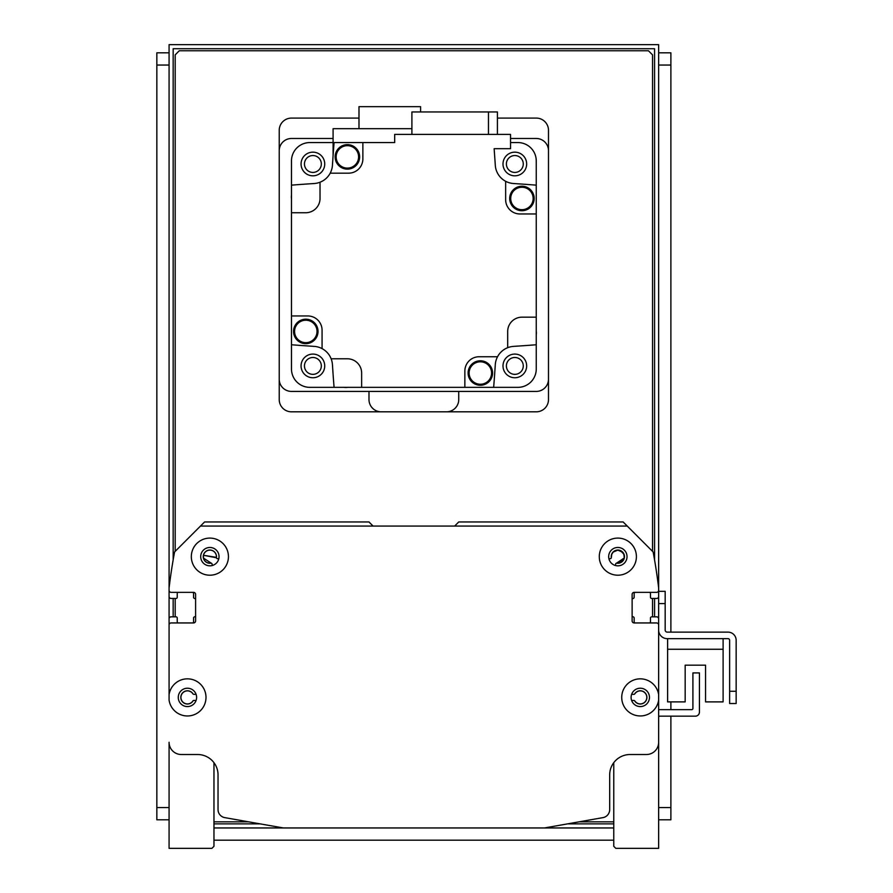 <?xml version="1.0" encoding="UTF-8"?>
<svg xmlns="http://www.w3.org/2000/svg" width="893" height="893" viewBox="0 0 893 893"><rect width="100%" height="100%" fill="white"/><g stroke="black" fill="none" stroke-linecap="round" stroke-linejoin="round"><path stroke-width="1.34" d="M615.601 565.548L615.601 564.331A1.228 1.228 0 0 1 616.572 563.137L624.229 558.013L616.572 563.137L624.229 558.013L616.572 563.137L624.229 558.013L616.572 563.137L624.229 558.013L616.572 563.137L624.229 558.013L616.572 563.137L620.501 562.612L622.644 561.083L624.252 557.913L623.894 554.185L620.501 550.691L617.844 550.121L613.212 552.053L611.817 554.162L611.359 557.344L611.817 554.162L613.212 552.053L617.844 550.121L622.644 552.22L624.229 555.29L622.644 552.22L617.844 550.121L613.212 552.053L611.817 554.162L611.359 557.344L611.817 554.162L613.212 552.053L617.844 550.121L622.644 552.22L624.229 555.29L622.644 552.22L617.844 550.121L613.212 552.053L611.817 554.162L611.359 557.344L611.817 554.162L613.212 552.053L617.844 550.121L622.644 552.22L624.229 555.29L622.644 552.22L617.844 550.121L613.212 552.053L611.817 554.162L611.359 557.344L611.817 554.162L613.212 552.053L617.844 550.121L622.644 552.22L624.229 555.29L622.644 552.22L617.844 550.121L613.212 552.053L611.817 554.162L611.359 557.344L611.817 554.162L613.212 552.053L617.844 550.121L622.644 552.22L624.229 555.29L622.644 552.22L617.844 550.121L613.212 552.053L611.817 554.162L611.359 557.344L611.817 554.162L613.212 552.053L617.844 550.121L622.644 552.22L624.229 555.29L622.644 552.22L617.844 550.121L613.212 552.053L611.817 554.162L611.359 557.344L611.817 554.162L613.212 552.053L617.844 550.121L622.644 552.22L624.229 555.29L622.644 552.22L617.844 550.121L613.212 552.053L611.817 554.162L611.359 557.344L611.817 554.162L613.212 552.053L617.844 550.121L622.644 552.22L624.229 555.29L622.644 552.22L617.844 550.121L613.212 552.053L611.817 554.162L611.359 557.344L611.817 554.162L613.212 552.053L617.844 550.121L622.644 552.22L624.229 555.29L622.644 552.22L617.844 550.121L613.212 552.053L611.817 554.162L611.359 557.344L611.817 554.162L613.212 552.053L617.844 550.121L622.644 552.22L624.229 555.29M624.252 557.913L624.252 555.39M610.142 558.694L608.892 558.694L610.142 558.694A1.228 1.228 0 0 0 611.325 557.757L611.359 557.344A6.53 6.53 0 0 1 617.677 550.121A6.53 6.53 0 0 1 624.363 556.998A6.53 6.53 0 0 1 616.985 563.126L624.229 558.013L623.894 559.118L616.572 563.137L624.229 558.013M212.121 564.331L212.121 565.548L212.121 564.331A1.228 1.228 0 0 0 211.161 563.137L203.515 558.114L211.161 563.137A6.608 6.608 0 0 1 203.28 557.143A6.608 6.608 0 0 1 210.19 550.043A6.608 6.608 0 0 1 216.396 557.757L203.492 555.29L216.374 557.344A6.53 6.53 0 0 0 210.045 550.121A6.53 6.53 0 0 0 203.358 556.998A6.53 6.53 0 0 0 210.737 563.126L210.815 563.115M203.492 557.991L203.47 555.39L203.492 557.991M218.83 558.694L217.591 558.694A1.228 1.228 0 0 1 216.396 557.757L216.374 557.344M373.062 526.055L368.988 521.97L204.575 521.97L174.838 551.707A1.228 1.228 0 0 0 174.503 552.354A571.152 571.152 0 0 0 169.078 587.907L169.078 590.306A2.043 2.043 0 0 0 171.121 592.349L193.558 592.349A2.043 2.043 0 0 1 195.6 594.392L195.6 620.903A2.043 2.043 0 0 1 193.558 622.946L171.121 622.946A2.043 2.043 0 0 0 169.078 624.988L169.078 694.654A18.563 18.563 0 0 1 188.814 678.892A18.563 18.563 0 0 1 206.004 697.4A18.563 18.563 0 0 1 188.814 715.918A18.563 18.563 0 0 1 169.078 700.145L169.078 44.65L658.643 44.65L658.643 630.09A8.573 8.573 0 0 0 667.216 638.651L727.996 638.651A1.63 1.63 0 0 1 729.626 640.281L729.626 703.517L736.156 703.517L736.156 640.281A8.16 8.16 0 0 0 727.996 632.121L667.216 632.121A2.043 2.043 0 0 1 665.173 630.09L665.173 591.333L658.643 591.333M616.572 563.137A6.608 6.608 0 0 0 624.441 557.143A6.608 6.608 0 0 0 617.532 550.043A6.608 6.608 0 0 0 611.325 557.757L611.359 557.344M169.078 588.052L169.078 596.424A2.043 2.043 0 0 0 171.121 598.466L176.021 598.466A1.228 1.228 0 0 0 177.238 597.25L177.238 593.577A1.228 1.228 0 0 1 178.466 592.349M192.33 592.349A1.228 1.228 0 0 1 193.558 593.577L193.558 597.261A1.228 1.228 0 0 0 194.574 598.466A1.228 1.228 0 0 1 195.6 599.672M195.6 615.623A1.228 1.228 0 0 1 194.574 616.829A1.228 1.228 0 0 0 193.558 618.034L193.558 621.718A1.228 1.228 0 0 1 192.33 622.946M178.466 622.946A1.228 1.228 0 0 1 177.238 621.718L177.238 618.056A1.228 1.228 0 0 0 176.021 616.829L171.121 616.829A2.043 2.043 0 0 0 169.078 618.871L169.078 640.281M649.256 592.349A1.228 1.228 0 0 1 650.484 593.577L650.484 597.25A1.228 1.228 0 0 0 651.711 598.466L656.601 598.466A2.043 2.043 0 0 0 658.643 596.424L658.643 588.052M658.643 616.829L658.643 700.145A18.563 18.563 0 0 1 630.224 712.994A18.563 18.563 0 0 1 630.224 681.805A18.563 18.563 0 0 1 658.643 694.654L658.643 624.988A2.043 2.043 0 0 0 656.601 622.946L634.164 622.946A2.043 2.043 0 0 1 632.121 620.903L632.121 594.392A2.043 2.043 0 0 1 634.164 592.349L656.601 592.349A2.043 2.043 0 0 0 658.643 590.306L658.643 587.907A571.152 571.152 0 0 0 653.218 552.354A1.228 1.228 0 0 0 652.883 551.707L623.158 521.97L458.734 521.97L454.66 526.055M631.63 694.341L633.829 694.341A1.228 1.228 0 0 0 634.555 694.095L634.845 693.794A6.53 6.53 0 0 1 644.579 692.488A6.53 6.53 0 0 1 644.579 702.311A6.53 6.53 0 0 1 634.845 701.005L634.555 700.704A1.228 1.228 0 0 0 633.829 700.458L631.63 700.458M196.092 700.458L193.904 700.458A1.228 1.228 0 0 0 193.167 700.704A6.608 6.608 0 0 1 183.188 702.467A6.608 6.608 0 0 1 183.188 692.332A6.608 6.608 0 0 1 193.167 694.095A1.228 1.228 0 0 0 193.904 694.341L196.092 694.341M193.167 700.704L192.877 701.005A6.53 6.53 0 0 1 183.143 702.311A6.53 6.53 0 0 1 183.143 692.488A6.53 6.53 0 0 1 192.877 693.794L193.167 694.095M634.555 694.095A6.608 6.608 0 0 1 644.534 692.332A6.608 6.608 0 0 1 644.534 702.467A6.608 6.608 0 0 1 634.555 700.704M658.643 640.281L658.643 618.871A2.043 2.043 0 0 0 656.601 616.829L651.711 616.829A1.228 1.228 0 0 0 650.484 618.056L650.484 621.718A1.228 1.228 0 0 1 649.256 622.946M635.392 622.946A1.228 1.228 0 0 1 634.164 621.718L634.164 618.034A1.228 1.228 0 0 0 633.148 616.829A1.228 1.228 0 0 1 632.121 615.623M632.121 599.672A1.228 1.228 0 0 1 633.148 598.466A1.228 1.228 0 0 0 634.164 597.261L634.164 593.577A1.228 1.228 0 0 1 635.392 592.349M196.616 697.4A9.176 9.176 0 0 0 182.853 689.452A9.176 9.176 0 0 0 182.853 705.347A9.176 9.176 0 0 0 196.616 697.4M627.031 556.652A9.176 9.176 0 0 0 613.257 548.704A9.176 9.176 0 0 0 613.257 564.599A9.176 9.176 0 0 0 627.031 556.652M636.408 556.652A18.563 18.563 0 0 1 608.568 572.726A18.563 18.563 0 0 1 608.568 540.578A18.563 18.563 0 0 1 636.408 556.652M219.053 556.652A9.176 9.176 0 0 0 205.29 548.704A9.176 9.176 0 0 0 205.29 564.599A9.176 9.176 0 0 0 219.053 556.652M228.441 556.652A18.563 18.563 0 0 1 200.601 572.726A18.563 18.563 0 0 1 200.601 540.578A18.563 18.563 0 0 1 228.441 556.652M649.468 697.4A9.176 9.176 0 0 0 635.693 689.452A9.176 9.176 0 0 0 635.693 705.347A9.176 9.176 0 0 0 649.468 697.4M169.078 827.956L169.078 742.273A12.234 12.234 0 0 0 181.324 754.518L197.643 754.518A20.394 20.394 0 0 1 218.037 774.912L218.037 809.594A8.16 8.16 0 0 0 224.779 817.631L283.315 827.956L544.417 827.956L602.942 817.631A8.16 8.16 0 0 0 609.685 809.594L609.685 774.912A20.394 20.394 0 0 1 630.09 754.518L646.409 754.518A12.234 12.234 0 0 0 658.643 742.273L658.643 700.145L658.643 709.645L691.684 709.645A1.228 1.228 0 0 0 692.912 708.417L692.912 672.92L699.442 672.92L699.442 712.089A4.074 4.074 0 0 1 695.357 716.164L659.871 716.164A1.228 1.228 0 0 0 658.643 717.38L658.643 827.956M652.928 551.751L627.232 526.055L200.49 526.055L174.794 551.751M658.643 746.358L658.643 756.561M169.078 756.561L169.078 848.35L211.92 848.35L213.963 846.307L213.963 762.678M169.078 746.358L169.078 742.295L169.078 746.358M613.77 762.678L613.77 846.307L615.813 848.35L658.643 848.35L658.643 742.295M667.618 638.651L667.618 701.887L685.165 701.887L685.165 665.173L705.559 665.173L705.559 701.887L723.107 701.887L723.107 638.651M333.089 138.482L291.475 138.482A12.234 12.234 0 0 0 279.23 150.727L279.23 379.19A12.234 12.234 0 0 0 291.475 391.424L536.258 391.424A12.234 12.234 0 0 0 548.492 379.19L548.492 150.727A12.234 12.234 0 0 0 536.258 138.482L510.55 138.482M514.826 357.49A8.428 8.428 0 0 1 522.137 370.137A8.428 8.428 0 0 1 507.525 370.137A8.428 8.428 0 0 1 514.826 357.49M312.896 155.549A8.428 8.428 0 0 1 320.196 168.208A8.428 8.428 0 0 1 305.596 168.208A8.428 8.428 0 0 1 312.896 155.549M312.896 357.49A8.428 8.428 0 0 1 320.196 370.137A8.428 8.428 0 0 1 305.596 370.137A8.428 8.428 0 0 1 312.896 357.49M514.826 155.549A8.428 8.428 0 0 1 522.137 168.208A8.428 8.428 0 0 1 507.525 168.208A8.428 8.428 0 0 1 514.826 155.549M334.071 387.35A1550.281 1550.281 0 0 1 332.442 364.657A19.579 19.579 0 0 0 331.136 358.785L347.366 358.785A14.277 14.277 0 0 1 361.643 373.062L361.643 387.35L309.826 387.35A18.362 18.362 0 0 1 291.475 368.988L291.475 315.955L307.795 315.955A14.277 14.277 0 0 1 322.072 330.231L322.072 348.616A19.579 19.579 0 0 0 314.157 346.384A1550.281 1550.281 0 0 1 291.475 344.754M301.064 365.918A11.832 11.832 0 0 0 318.812 376.165A11.832 11.832 0 0 0 318.812 355.671A11.832 11.832 0 0 0 301.064 365.918M291.475 185.152A1550.281 1550.281 0 0 1 314.157 183.523A19.579 19.579 0 0 0 320.029 182.228L320.029 198.458A14.277 14.277 0 0 1 305.752 212.735L291.475 212.735L291.475 160.919A18.362 18.362 0 0 1 309.826 142.567L333.089 142.567M291.475 212.735L291.475 315.955M291.475 198.815A12.033 12.033 0 0 1 291.475 195.132M347.734 387.35A12.033 12.033 0 0 1 344.039 387.35M493.662 387.35L517.895 387.35A18.362 18.362 0 0 0 536.258 368.988L536.258 344.754A1550.281 1550.281 0 0 1 513.575 346.384A19.579 19.579 0 0 0 495.291 364.657A1550.281 1550.281 0 0 1 493.662 387.35L464.862 387.35L464.862 371.03A14.277 14.277 0 0 1 479.139 356.742L497.524 356.742M361.643 387.35L464.862 387.35M331.136 358.785A19.579 19.579 0 0 0 322.072 348.616M536.258 213.963L519.938 213.963A14.277 14.277 0 0 1 505.65 199.675L505.65 181.29A19.579 19.579 0 0 0 513.575 183.523A1550.281 1550.281 0 0 1 536.258 185.152L536.258 317.171L521.97 317.171A14.277 14.277 0 0 0 507.693 331.448L507.693 347.69M320.029 182.228A19.579 19.579 0 0 0 330.198 173.164L348.583 173.164A14.277 14.277 0 0 0 362.871 158.887L362.871 142.567L394.684 142.567L394.684 134.408L510.55 134.408L510.55 148.684L494.13 148.684A1550.281 1550.281 0 0 1 495.291 165.25A19.579 19.579 0 0 0 505.65 181.29M536.258 185.152L536.258 160.919A18.362 18.362 0 0 0 517.895 142.567L510.55 142.567M536.258 317.171L536.258 344.754M536.258 331.091A12.033 12.033 0 0 1 536.258 334.775M492.579 373.017A12.234 12.234 0 0 1 474.228 383.622A12.234 12.234 0 0 1 474.228 362.424A12.234 12.234 0 0 1 492.579 373.017M492.378 373.017A12.033 12.033 0 0 1 474.328 383.443A12.033 12.033 0 0 1 474.328 362.591A12.033 12.033 0 0 1 492.378 373.017M491.563 373.017A11.218 11.218 0 0 1 474.73 382.74A11.218 11.218 0 0 1 474.73 363.306A11.218 11.218 0 0 1 491.563 373.017M502.993 365.918A11.832 11.832 0 0 0 520.742 376.165A11.832 11.832 0 0 0 520.742 355.671A11.832 11.832 0 0 0 502.993 365.918M534.17 198.469A12.234 12.234 0 0 1 515.808 209.074A12.234 12.234 0 0 1 515.808 187.876A12.234 12.234 0 0 1 534.17 198.469M533.958 198.469A12.033 12.033 0 0 1 515.908 208.895A12.033 12.033 0 0 1 515.908 188.043A12.033 12.033 0 0 1 533.958 198.469M533.143 198.469A11.218 11.218 0 0 1 516.321 208.192A11.218 11.218 0 0 1 516.321 188.758A11.218 11.218 0 0 1 533.143 198.469M502.993 163.988A11.832 11.832 0 0 0 520.742 174.235A11.832 11.832 0 0 0 520.742 153.741A11.832 11.832 0 0 0 502.993 163.988M362.871 142.567L334.071 142.567A1550.281 1550.281 0 0 0 332.442 165.25A19.579 19.579 0 0 1 330.198 173.164M497.412 134.408L497.412 111.96L488.471 111.96L488.471 134.408M488.471 111.96L411.907 111.96L411.907 134.408M359.622 156.889A12.234 12.234 0 0 1 341.26 167.482A12.234 12.234 0 0 1 341.26 146.285A12.234 12.234 0 0 1 359.622 156.889M359.41 156.889A12.033 12.033 0 0 1 341.36 167.315A12.033 12.033 0 0 1 341.36 146.463A12.033 12.033 0 0 1 359.41 156.889M358.595 156.889A11.218 11.218 0 0 1 341.773 166.6A11.218 11.218 0 0 1 341.773 147.166A11.218 11.218 0 0 1 358.595 156.889M301.064 163.988A11.832 11.832 0 0 0 318.812 174.235A11.832 11.832 0 0 0 318.812 153.741A11.832 11.832 0 0 0 301.064 163.988M411.907 128.692L333.089 128.692L333.089 155.661M358.986 128.692L358.986 106.658L420.592 106.658L420.592 111.96M318.031 331.437A12.234 12.234 0 0 1 299.68 342.03A12.234 12.234 0 0 1 299.68 320.833A12.234 12.234 0 0 1 318.031 331.437M317.83 331.437A12.033 12.033 0 0 1 299.78 341.863A12.033 12.033 0 0 1 299.78 321.011A12.033 12.033 0 0 1 317.83 331.437M317.015 331.437A11.218 11.218 0 0 1 300.182 341.148A11.218 11.218 0 0 1 300.182 321.726A11.218 11.218 0 0 1 317.015 331.437M736.156 691.282L736.156 640.281L736.156 691.282L729.626 691.282M727.996 638.651A1.63 1.63 0 0 1 729.626 640.281A1.63 1.63 0 0 0 727.996 638.651M667.216 632.121A2.043 2.043 0 0 1 665.173 630.09A2.043 2.043 0 0 0 667.216 632.121M685.165 665.173L705.559 665.173L685.165 665.173M667.618 649.256L723.107 649.256M613.77 823.871L567.546 823.871M260.176 823.871L213.963 823.871M173.164 616.829L173.164 598.466M173.164 559.889L173.164 48.724L654.569 48.724L654.569 559.889M654.569 598.466L654.569 616.829M213.963 827.956L283.315 827.956M544.417 827.956L613.77 827.956M658.643 819.796L670.889 819.796L670.889 807.551L658.643 807.551M658.643 65.044L670.889 65.044L670.889 52.81L658.643 52.81M670.889 65.044L670.889 632.121M670.889 701.887L670.889 709.645M670.889 716.164L670.889 807.551M613.77 840.19L213.963 840.19M175.195 551.349L175.195 54.853L179.281 50.767L648.441 50.767L652.526 54.853L652.526 551.349M175.195 616.829L175.195 598.466M613.77 821.828L579.122 821.828M248.611 821.828L213.963 821.828M652.526 598.466L652.526 616.829M497.412 118.088L536.258 118.088A12.234 12.234 0 0 1 548.492 130.322L548.492 399.584A12.234 12.234 0 0 1 536.258 411.818L291.475 411.818A12.234 12.234 0 0 1 279.23 399.584L279.23 130.322A12.234 12.234 0 0 1 291.475 118.088L358.986 118.088M368.988 391.424L368.988 399.584A12.234 12.234 0 0 0 381.222 411.818M446.5 411.818A12.234 12.234 0 0 0 458.734 399.584L458.734 391.424M169.078 807.551L156.844 807.551L156.844 819.796L169.078 819.796M156.844 807.551L156.844 65.044L169.078 65.044M169.078 52.81L156.844 52.81L156.844 65.044M658.643 603.568L665.173 603.568"/></g></svg>
